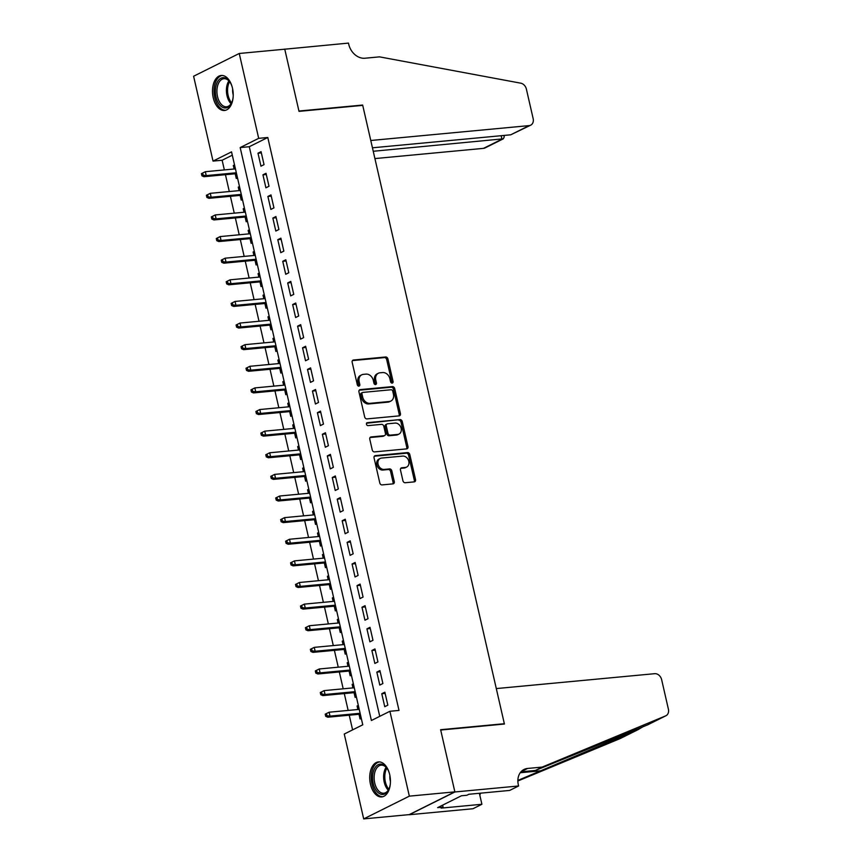 <?xml version="1.0" encoding="UTF-8"?>
<svg xmlns="http://www.w3.org/2000/svg" width="862" height="862" viewBox="0 0 862 862"><rect width="100%" height="100%" fill="white"/><g stroke="black" fill="none" stroke-linecap="round" stroke-linejoin="round"><path stroke-width="1.29" d="M392.167 383.094A1.552 1.228 63.5 0 0 393.072 381.489L387.911 358.937A2.209 1.746 63.5 0 0 385.637 356.987L353.474 360.014A2.209 1.746 63.5 0 0 352.17 362.299L357.331 384.851A1.552 1.228 63.5 0 0 359.831 384.614L359.163 381.694A7.079 5.603 63.5 0 1 361.728 374.819A7.079 5.603 63.5 0 1 363.333 374.367L366.016 374.119A7.079 5.603 63.5 0 1 373.289 380.368L373.957 383.288A1.552 1.228 63.5 0 0 376.457 383.051L375.789 380.131A7.079 5.603 63.5 0 1 378.343 373.257A7.079 5.603 63.5 0 1 379.948 372.804L382.631 372.556A7.079 5.603 63.5 0 1 389.904 378.806L390.572 381.726A1.552 1.228 63.5 0 0 392.167 383.094M391.779 383.062A1.552 1.228 63.5 0 0 391.844 382.103L386.672 359.551A2.209 1.746 63.5 0 0 384.409 357.601L352.439 360.607M358.538 386.187A1.552 1.228 63.5 0 0 358.603 385.228L357.935 382.308L359.163 381.694M375.164 384.624A1.552 1.228 63.5 0 0 375.218 383.665L374.55 380.745L375.789 380.131M370.455 784.215A17.585 10.279 84.6 0 1 378.429 761.911A17.585 10.279 84.6 0 1 389.699 774.615A17.585 10.279 84.6 0 1 381.726 796.919A17.585 10.279 84.6 0 1 370.455 784.215M213.237 97.762A17.585 10.279 84.6 0 1 221.222 75.457A17.585 10.279 84.6 0 1 232.481 88.172A17.585 10.279 84.6 0 1 224.508 110.476A17.585 10.279 84.6 0 1 213.237 97.762M402.942 480.77A2.209 1.746 63.5 0 0 405.215 482.731L414.245 481.88A2.209 1.746 63.5 0 0 415.538 479.584L409.806 454.543A2.209 1.746 63.5 0 0 407.532 452.593L375.369 455.621A2.209 1.746 63.5 0 0 374.065 457.905L379.797 482.946A2.209 1.746 63.5 0 0 382.071 484.907L392.975 483.873A2.209 1.746 63.5 0 0 394.279 481.589L391.822 470.867A2.209 1.746 63.5 0 0 389.549 468.917L384.14 469.424A5.915 4.687 63.5 0 1 378.31 465.027A5.915 4.687 63.5 0 1 380.207 458.455A5.915 4.687 63.5 0 1 381.543 458.067L402.716 456.084A5.915 4.687 63.5 0 1 408.556 460.47A5.915 4.687 63.5 0 1 406.659 467.053A5.915 4.687 63.5 0 1 405.323 467.43L401.789 467.764A2.209 1.746 63.5 0 0 400.485 470.059L402.942 480.77M239.248 53.476L284.762 49.199L299.006 111.36L362.73 105.369L504.345 723.714L440.622 729.705L454.856 791.866L409.342 796.143L363.689 818.9L344.261 734.036L362.762 724.813L231.544 151.874L213.033 161.097L193.605 76.244L239.248 53.476L258.686 138.34L240.175 147.564L371.403 720.503L389.904 711.279L409.342 796.143M389.904 711.279L399.009 710.428L267.791 137.489L258.686 138.34M399.128 415.883A2.209 1.746 63.5 0 0 400.431 413.588L394.688 388.546A2.209 1.746 63.5 0 0 392.415 386.596L360.251 389.613A2.209 1.746 63.5 0 0 358.948 391.908L364.68 416.949A2.209 1.746 63.5 0 0 366.953 418.9L399.128 415.883M402.252 421.55L407.985 446.591A2.209 1.746 63.5 0 1 406.681 448.876L374.517 451.903A2.209 1.746 63.5 0 1 372.244 449.953L369.787 439.232A2.209 1.746 63.5 0 1 371.091 436.937L384.14 435.719A2.209 1.746 63.5 0 0 385.433 433.424L383.805 426.313A2.209 1.746 63.5 0 0 381.532 424.363L367.955 425.634A1.552 1.228 63.5 0 1 367.277 422.671L399.979 419.589A2.209 1.746 63.5 0 1 402.252 421.55L401.013 422.164L406.745 447.206L407.985 446.591M357.902 709.512L357.105 706.021L358.43 705.903M359.001 714.286L360.079 718.994L361.297 718.391M352.957 687.898L352.159 684.406L353.485 684.277M354.045 692.66L355.122 697.38L356.34 696.765M348 666.272L347.203 662.781L348.528 662.662M349.099 671.045L350.177 675.754L351.394 675.151M343.054 644.647L342.246 641.166L343.572 641.037M344.143 649.42L345.22 654.129L346.438 653.525M338.098 623.032L337.301 619.541L338.626 619.412M339.186 627.805L340.274 632.514L341.481 631.911M333.141 601.407L332.344 597.926L333.669 597.797M334.24 606.18L335.318 610.889L336.536 610.285M328.196 579.792L327.398 576.301L328.724 576.172M329.284 584.565L330.361 589.274L331.579 588.671M323.239 558.167L322.442 554.675L323.767 554.557M324.338 562.94L325.416 567.649L326.633 567.045M318.293 536.552L317.496 533.061L318.821 532.932M319.382 541.325L320.459 546.034L321.677 545.43M313.337 514.926L312.54 511.435L313.865 511.317M314.436 519.7L315.514 524.408L316.731 523.805M308.391 493.312L307.594 489.821L308.919 489.691M309.48 498.085L310.557 502.794L311.775 502.19M303.435 471.686L302.637 468.195L303.963 468.077M304.534 476.46L305.611 481.168L306.818 480.565M298.489 450.072L297.681 446.581L299.006 446.451M299.577 454.834L300.655 459.554L301.872 458.94M293.533 428.446L292.735 424.955L294.061 424.837M294.621 433.22L295.709 437.928L296.916 437.325M288.576 406.832L287.779 403.341L289.104 403.211M289.675 411.594L290.753 416.314L291.97 415.7M283.63 385.206L282.833 381.715L284.158 381.597M284.719 389.98L285.796 394.688L287.014 394.085M278.674 363.592L277.876 360.1L279.202 359.971M279.773 368.354L280.85 373.074L282.068 372.459M273.728 341.966L272.931 338.475L274.256 338.357M274.816 346.739L275.894 351.448L277.111 350.845M268.772 320.341L267.974 316.86L269.3 316.731M269.871 325.114L270.948 329.823L272.166 329.219M263.826 298.726L263.018 295.235L264.354 295.106M264.914 303.499L265.992 308.208L267.209 307.605M258.869 277.101L258.072 273.61L259.397 273.491M259.968 281.874L261.046 286.583L262.253 285.979M253.924 255.486L253.116 251.995L254.441 251.866M255.012 260.259L256.089 264.968L257.307 264.365M248.967 233.861L248.17 230.369L249.495 230.251M250.055 238.634L251.144 243.343L252.35 242.739M244.011 212.246L243.213 208.755L244.539 208.626M245.11 217.019L246.187 221.728L247.405 221.125M239.065 190.621L238.268 187.129L239.593 187.011M240.153 195.394L241.231 200.103L242.448 199.499M264.041 164.642L261.067 151.669L257.986 153.21L260.96 166.183L264.041 164.642M268.998 186.267L266.024 173.294L262.942 174.835L265.905 187.808L268.998 186.267M273.944 207.882L270.98 194.909L267.888 196.45L270.862 209.423L273.944 207.882M278.9 229.507L275.926 216.534L272.845 218.075L275.818 231.048L278.9 229.507M283.846 251.122L280.883 238.16L277.79 239.69L280.764 252.663L283.846 251.122M288.802 272.748L285.828 259.774L282.747 261.315L285.721 274.288L288.802 272.748M293.759 294.373L290.785 281.4L287.703 282.93L290.666 295.903L293.759 294.373M298.705 315.988L295.731 303.015L292.649 304.555L295.623 317.528L298.705 315.988M303.661 337.613L300.687 324.64L297.605 326.17L300.569 339.143L303.661 337.613M308.607 359.228L305.633 346.255L302.551 347.795L305.525 360.769L308.607 359.228M313.563 380.853L310.589 367.88L307.508 369.41L310.482 382.383L313.563 380.853M318.509 402.468L315.546 389.495L312.453 391.036L315.427 404.009L318.509 402.468M323.465 424.093L320.492 411.12L317.41 412.661L320.384 425.623L323.465 424.093M328.411 445.708L325.448 432.735L322.356 434.276L325.33 447.249L328.411 445.708M333.368 467.333L330.394 454.36L327.312 455.901L330.286 468.874L333.368 467.333M338.324 488.948L335.35 475.975L332.269 477.516L335.232 490.489L338.324 488.948M343.27 510.573L340.296 497.6L337.214 499.141L340.188 512.114L343.27 510.573M348.226 532.188L345.253 519.215L342.171 520.756L345.134 533.729L348.226 532.188M353.172 553.813L350.198 540.84L347.117 542.381L350.091 555.354L353.172 553.813M358.129 575.428L355.155 562.466L352.073 563.996L355.047 576.969L358.129 575.428M363.074 597.054L360.111 584.08L357.019 585.621L359.993 598.594L363.074 597.054M368.031 618.679L365.057 605.706L361.975 607.236L364.949 620.209L368.031 618.679M372.977 640.294L370.013 627.321L366.921 628.861L369.895 641.834L372.977 640.294M377.933 661.919L374.959 648.946L371.878 650.476L374.851 663.449L377.933 661.919M382.89 683.534L379.916 670.561L376.834 672.101L379.797 685.074L382.89 683.534M267.791 137.489L249.28 146.712L379.743 716.344M381.78 693.716L384.754 706.689L387.835 705.159L384.861 692.186L381.78 693.716L385.142 693.404M232.298 155.182L222.137 160.246L224.357 169.922M225.445 174.695L229.303 191.536M230.402 196.31L234.259 213.162M235.348 217.935L239.216 234.776M240.304 239.55L244.161 256.402M245.261 261.175L249.118 278.027M250.206 282.79L254.064 299.642M255.163 304.415L259.02 321.267M260.108 326.03L263.966 342.882M265.065 347.655L268.922 364.507M270.011 369.27L273.868 386.122M274.967 390.895L278.825 407.748M279.913 412.521L283.781 429.362M284.869 434.136L288.727 450.988M289.826 455.761L293.683 472.602M294.772 477.376L298.629 494.228M299.728 499.001L303.586 515.842M304.674 520.616L308.531 537.468M309.63 542.241L313.488 559.082M314.576 563.856L318.434 580.708M319.533 585.481L323.39 602.333M324.478 607.096L328.347 623.948M329.435 628.721L333.292 645.573M334.391 650.336L338.249 667.188M339.337 671.961L343.195 688.813M344.294 693.576L348.151 710.428M349.239 715.201L352.601 729.877M234.529 164.911L233.311 165.515L234.108 169.006M235.207 173.768L236.285 178.488L237.503 177.874M238.268 187.129L239.485 186.526M243.213 208.755L244.431 208.151M248.17 230.369L249.387 229.766M253.116 251.995L254.333 251.392M258.072 273.61L259.29 273.006M263.018 295.235L264.235 294.632M267.974 316.86L269.192 316.246M272.931 338.475L274.138 337.872M277.876 360.1L279.094 359.486M282.833 381.715L284.051 381.112M287.779 403.341L288.996 402.726M292.735 424.955L293.953 424.352M297.681 446.581L298.898 445.977M302.637 468.195L303.855 467.592M307.594 489.821L308.801 489.217M312.54 511.435L313.757 510.832M317.496 533.061L318.703 532.457M322.442 554.675L323.659 554.072M327.398 576.301L328.616 575.697M332.344 597.926L333.562 597.312M337.301 619.541L338.518 618.938M342.246 641.166L343.464 640.552M347.203 662.781L348.42 662.178M352.159 684.406L353.366 683.792M357.105 706.021L358.323 705.418M503.527 724.123L504.345 723.714M454.856 791.866L409.213 814.622L363.689 818.9M222.137 160.246L213.033 161.097M249.28 146.712L240.175 147.564M233.311 165.515L234.636 165.385M257.986 153.21L261.348 152.897M262.942 174.835L266.304 174.512M267.888 196.45L271.261 196.137M272.845 218.075L276.206 217.752M277.79 239.69L281.163 239.377M282.747 261.315L286.109 260.992M287.703 282.93L291.065 282.617M292.649 304.555L296.011 304.232M297.605 326.17L300.967 325.858M302.551 347.795L305.913 347.483M307.508 369.41L310.87 369.098M312.453 391.036L315.826 390.723M317.41 412.661L320.772 412.338M322.356 434.276L325.728 433.963M327.312 455.901L330.674 455.578M332.269 477.516L335.63 477.203M337.214 499.141L340.576 498.818M342.171 520.756L345.533 520.443M347.117 542.381L350.478 542.058M352.073 563.996L355.435 563.683M357.019 585.621L360.391 585.298M361.975 607.236L365.337 606.923M366.921 628.861L370.294 628.549M371.878 650.476L375.239 650.163M376.834 672.101L380.196 671.789M378.343 373.257L377.114 373.871A7.079 5.603 63.5 0 0 374.55 380.745M361.728 374.819L360.488 375.433A7.079 5.603 63.5 0 0 357.935 382.308M398.923 415.893A2.209 1.746 63.5 0 0 399.192 414.202L393.46 389.161A2.209 1.746 63.5 0 0 391.186 387.21L359.217 390.217M392.727 391.111A1.552 1.228 63.5 0 0 391.132 389.743L362.902 392.404A1.552 1.228 63.5 0 0 361.986 394.009L362.686 397.08A7.079 5.603 63.5 0 0 369.96 403.341L389.268 401.52A7.079 5.603 63.5 0 0 390.874 401.067A7.079 5.603 63.5 0 0 393.428 394.193L392.727 391.111M361.663 393.018A1.552 1.228 63.5 0 0 360.747 394.624L361.986 394.009M390.874 401.067L389.635 401.681A7.079 5.603 63.5 0 1 388.029 402.134L368.731 403.955A7.079 5.603 63.5 0 1 361.458 397.694L360.747 394.624M406.476 448.897A2.209 1.746 63.5 0 0 406.745 447.206M370.057 437.54L382.9 436.334A2.209 1.746 63.5 0 0 383.407 436.183L384.635 435.569M366.458 423.242L399.979 419.589M397.673 434.437A5.915 4.687 63.5 0 0 399.009 434.06A5.915 4.687 63.5 0 0 400.905 427.477A5.915 4.687 63.5 0 0 395.076 423.091L387.609 423.792A2.209 1.746 63.5 0 0 386.305 426.076L387.943 433.187A2.209 1.746 63.5 0 0 390.206 435.138L397.673 434.437L396.434 435.051A5.915 4.687 63.5 0 0 397.781 434.674L399.009 434.06M387.113 423.932L385.874 424.546A2.209 1.746 63.5 0 0 385.077 426.69L386.305 426.076M396.434 435.051L388.977 435.763A2.209 1.746 63.5 0 1 386.704 433.801L385.077 426.69M401.013 422.164A2.209 1.746 63.5 0 0 398.74 420.203M406.659 467.053L405.431 467.667A5.915 4.687 63.5 0 1 404.084 468.044L400.765 468.357M380.207 458.455L378.968 459.069A5.915 4.687 63.5 0 0 377.071 465.642A5.915 4.687 63.5 0 0 382.911 470.038L384.14 469.424M392.77 483.894A2.209 1.746 63.5 0 0 393.04 482.203L390.583 471.482A2.209 1.746 63.5 0 0 388.309 469.531L382.911 470.038M414.04 481.901A2.209 1.746 63.5 0 0 414.31 480.199L408.577 455.158A2.209 1.746 63.5 0 0 406.304 453.207L374.334 456.213M201.428 173.661L201.923 175.816L203.163 175.201L202.667 173.046L201.428 173.661L205.328 171.71L206.223 175.6L203.992 176.71L236.533 173.65M203.163 175.201L206.223 175.6L236.328 172.766M202.667 173.046L205.328 171.71L235.434 168.877M203.992 176.71L201.923 175.816M233.117 97.32A15.214 8.9 84.6 0 1 231.695 102.729A15.214 8.9 84.6 0 1 218.776 103.72A15.214 8.9 84.6 0 1 217.202 82.375A15.214 8.9 84.6 0 1 229.723 81.728A15.214 8.9 84.6 0 1 229.863 81.933A15.214 8.9 84.6 0 1 232.137 86.782M229.971 82.116A14.094 8.243 -95.4 0 0 223.915 78.711A14.094 8.243 -95.4 0 0 217.181 87.827A14.094 8.243 -95.4 0 0 220.101 102.826A14.094 8.243 -95.4 0 0 226.544 106.769A14.094 8.243 -95.4 0 0 231.878 102.309M232.665 89.012A10.032 5.862 -95.4 0 0 233.236 95.014M222.418 75.468A17.466 10.215 -95.4 0 0 214.315 86.943A17.466 10.215 -95.4 0 0 217.957 105.336A17.466 10.215 -95.4 0 0 225.682 110.239M390.335 783.763A15.214 8.9 84.6 0 1 388.913 789.172A15.214 8.9 84.6 0 1 375.994 790.174A15.214 8.9 84.6 0 1 374.42 768.818A15.214 8.9 84.6 0 1 386.941 768.182A15.214 8.9 84.6 0 1 387.081 768.387A15.214 8.9 84.6 0 1 389.344 773.225M387.189 768.559A14.094 8.243 -95.4 0 0 381.133 765.165A14.094 8.243 -95.4 0 0 374.399 774.27A14.094 8.243 -95.4 0 0 377.319 789.28A14.094 8.243 -95.4 0 0 383.762 793.223A14.094 8.243 -95.4 0 0 389.096 788.752M389.883 775.466A10.032 5.862 -95.4 0 0 390.454 781.468M379.636 761.911A17.466 10.215 -95.4 0 0 371.533 773.397A17.466 10.215 -95.4 0 0 375.175 791.779A17.466 10.215 -95.4 0 0 382.9 796.693M374.916 158.576L483.517 148.361L501.964 139.17L501.167 135.7M373.235 151.27L503.333 138.814L485.047 147.93A6.767 5.355 -116.5 0 1 483.517 148.361M284.74 49.091L298.931 111.036L362.654 105.045L370.768 140.495L529.171 125.604A6.767 5.355 63.5 0 0 530.701 125.173A6.767 5.355 63.5 0 0 533.147 118.6L526.38 89.098A6.767 5.355 63.5 0 0 520.788 83.183L379.506 56.86L364.949 58.228A15.785 12.488 -116.5 0 1 348.733 44.285L348.463 43.1L284.471 49.231M362.654 105.045L361.835 105.455M372.449 147.801L510.724 134.806L529.171 125.604M530.701 125.173L510.724 134.806M503.925 135.442L504.248 136.875L503.333 138.814M496.296 688.576L654.689 673.685A6.767 5.355 63.5 0 1 661.639 679.655L668.395 709.167A6.767 5.355 63.5 0 1 665.96 715.729A6.767 5.355 63.5 0 1 665.69 715.859L542.176 767.083L527.609 768.451A15.785 12.488 63.5 0 0 524.031 769.464A15.785 12.488 63.5 0 0 518.331 784.786L518.601 785.982L454.888 791.973L440.697 730.028L504.421 724.037L496.296 688.576M665.96 715.729L647.728 724.823L535.421 770.456L520.993 771.813M535.421 770.456L542.176 767.083M620.565 738.357A6.767 5.355 -116.5 0 1 620.306 738.497A6.767 5.355 -116.5 0 1 620.037 738.615L517.868 780.994M517.868 780.422L638.085 729.618L644.033 726.116M454.888 791.973L409.234 814.73L472.958 808.739L481.901 804.278L441.118 808.114L443.09 807.123L442.637 805.14M518.601 785.982L509.657 790.432L468.874 794.268L466.902 795.26L461.439 795.766L437.627 807.64L443.09 807.123M481.901 804.278L479.38 793.288M480.705 793.159A15.785 12.488 63.5 0 0 479.811 795.13M206.384 195.275L206.88 197.441L208.108 196.827L207.613 194.661L206.384 195.275L210.274 193.325L211.168 197.226L208.949 198.325L241.479 195.265M208.108 196.827L211.168 197.226L241.285 194.392M207.613 194.661L210.274 193.325L240.39 190.502M208.949 198.325L206.88 197.441M211.33 216.901L211.826 219.056L213.065 218.442L212.569 216.287L211.33 216.901L215.231 214.95L216.125 218.84L213.905 219.95L246.435 216.89M213.065 218.442L216.125 218.84L246.23 216.006M212.569 216.287L215.231 214.95L245.336 212.117M213.905 219.95L211.826 219.056M216.287 238.515L216.782 240.681L218.011 240.067L217.515 237.901L216.287 238.515L220.176 236.576L221.071 240.466L218.851 241.565L251.381 238.515M218.011 240.067L221.071 240.466L251.187 237.632M217.515 237.901L220.176 236.576L250.292 233.742M218.851 241.565L216.782 240.681M221.232 260.141L221.728 262.307L222.967 261.682L222.471 259.527L221.232 260.141L225.133 258.191L226.027 262.08L223.808 263.19L256.337 260.13M222.967 261.682L226.027 262.08L256.133 259.246M222.471 259.527L225.133 258.191L255.249 255.357M223.808 263.19L221.728 262.307M226.189 281.755L226.684 283.921L227.913 283.307L227.428 281.141L226.189 281.755L230.089 279.816L230.973 283.706L228.753 284.816L261.294 281.755M227.913 283.307L230.973 283.706L261.089 280.872M227.428 281.141L230.089 279.816L260.195 276.982M228.753 284.816L226.684 283.921M231.145 303.381L231.641 305.547L232.869 304.932L232.374 302.767L231.145 303.381L235.035 301.431L235.929 305.32L233.71 306.43L266.239 303.37M232.869 304.932L235.929 305.32L266.035 302.497M232.374 302.767L235.035 301.431L265.151 298.597M233.71 306.43L231.641 305.547M236.091 324.996L236.587 327.161L237.826 326.547L237.33 324.381L236.091 324.996L239.992 323.056L240.875 326.946L238.655 328.056L271.196 324.996M237.826 326.547L240.875 326.946L270.991 324.112M237.33 324.381L239.992 323.056L270.097 320.222M238.655 328.056L236.587 327.161M241.048 346.621L241.543 348.787L242.772 348.173L242.276 346.007L241.048 346.621L244.937 344.671L245.832 348.56L243.612 349.67L276.142 346.61M242.772 348.173L245.832 348.56L275.948 345.737M242.276 346.007L244.937 344.671L275.053 341.837M243.612 349.67L241.543 348.787M245.993 368.246L246.489 370.401L247.728 369.787L247.232 367.621L245.993 368.246L249.894 366.296L250.788 370.186L248.558 371.296L281.098 368.236M247.728 369.787L250.788 370.186L280.893 367.352M247.232 367.621L249.894 366.296L279.999 363.462M248.558 371.296L246.489 370.401M250.95 389.861L251.445 392.027L252.674 391.413L252.178 389.247L250.95 389.861L254.84 387.911L255.734 391.801L253.514 392.91L286.044 389.85M252.674 391.413L255.734 391.801L285.85 388.977M252.178 389.247L254.84 387.911L284.956 385.077M253.514 392.91L251.445 392.027M255.895 411.486L256.391 413.641L257.63 413.027L257.135 410.872L255.895 411.486L259.796 409.536L260.69 413.426L258.471 414.536L291 411.476M257.63 413.027L260.69 413.426L290.796 410.592M257.135 410.872L259.796 409.536L289.912 406.702M258.471 414.536L256.391 413.641M260.852 433.101L261.348 435.267L262.576 434.653L262.08 432.487L260.852 433.101L264.742 431.151L265.636 435.051L263.416 436.15L295.946 433.09M262.576 434.653L265.636 435.051L295.752 432.218M262.08 432.487L264.742 431.151L294.858 428.328M263.416 436.15L261.348 435.267M265.798 454.727L266.293 456.882L267.532 456.267L267.037 454.112L265.798 454.727L269.698 452.776L270.593 456.666L268.373 457.776L300.903 454.716M267.532 456.267L270.593 456.666L300.698 453.832M267.037 454.112L269.698 452.776L299.814 449.942M268.373 457.776L266.293 456.882M270.754 476.341L271.25 478.507L272.478 477.893L271.993 475.727L270.754 476.341L274.655 474.391L275.538 478.291L273.319 479.391L305.859 476.33M272.478 477.893L275.538 478.291L305.654 475.458M271.993 475.727L274.655 474.391L304.76 471.568M273.319 479.391L271.25 478.507M275.711 497.967L276.206 500.122L277.435 499.507L276.939 497.352L275.711 497.967L279.6 496.016L280.495 499.906L278.275 501.016L310.805 497.956M277.435 499.507L280.495 499.906L310.6 497.072M276.939 497.352L279.6 496.016L309.717 493.183M278.275 501.016L276.206 500.122M280.656 519.581L281.152 521.747L282.391 521.133L281.896 518.967L280.656 519.581L284.557 517.631L285.441 521.532L283.221 522.631L315.761 519.57M282.391 521.133L285.441 521.532L315.557 518.698M281.896 518.967L284.557 517.631L314.662 514.808M283.221 522.631L281.152 521.747M285.613 541.207L286.109 543.362L287.337 542.748L286.841 540.593L285.613 541.207L289.503 539.256L290.397 543.146L288.177 544.256L320.707 541.196M287.337 542.748L290.397 543.146L320.513 540.312M286.841 540.593L289.503 539.256L319.619 536.423M288.177 544.256L286.109 543.362M290.559 562.821L291.054 564.987L292.293 564.373L291.798 562.207L290.559 562.821L294.459 560.882L295.354 564.772L293.123 565.871L325.664 562.821M292.293 564.373L295.354 564.772L325.459 561.938M291.798 562.207L294.459 560.882L324.565 558.048M293.123 565.871L291.054 564.987M295.515 584.447L296.011 586.613L297.239 585.988L296.743 583.833L295.515 584.447L299.405 582.496L300.299 586.386L298.08 587.496L330.609 584.436M297.239 585.988L300.299 586.386L330.415 583.552M296.743 583.833L299.405 582.496L329.521 579.663M298.08 587.496L296.011 586.613M300.461 606.061L300.957 608.227L302.196 607.613L301.7 605.447L300.461 606.061L304.361 604.122L305.256 608.012L303.036 609.122L335.566 606.061M302.196 607.613L305.256 608.012L335.361 605.178M301.7 605.447L304.361 604.122L334.478 601.288M303.036 609.122L300.957 608.227M305.417 627.687L305.913 629.853L307.141 629.238L306.646 627.073L305.417 627.687L309.318 625.737L310.201 629.626L307.982 630.736L340.512 627.676M307.141 629.238L310.201 629.626L340.318 626.803M306.646 627.073L309.318 625.737L339.423 622.903M307.982 630.736L305.913 629.853M310.363 649.312L310.859 651.467L312.098 650.853L311.602 648.687L310.363 649.312L314.264 647.362L315.158 651.252L312.938 652.362L345.468 649.301M312.098 650.853L315.158 651.252L345.263 648.418M311.602 648.687L314.264 647.362L344.38 644.528M312.938 652.362L310.859 651.467M315.32 670.927L315.815 673.093L317.044 672.479L316.559 670.313L315.32 670.927L319.22 668.977L320.104 672.866L317.884 673.976L350.425 670.916M317.044 672.479L320.104 672.866L350.22 670.043M316.559 670.313L319.22 668.977L349.325 666.143M317.884 673.976L315.815 673.093M320.276 692.552L320.772 694.707L322 694.093L321.504 691.927L320.276 692.552L324.166 690.602L325.06 694.492L322.841 695.602L355.37 692.542M322 694.093L325.06 694.492L355.166 691.658M321.504 691.927L324.166 690.602L354.282 687.768M322.841 695.602L320.772 694.707M325.222 714.167L325.717 716.333L326.957 715.719L326.461 713.553L325.222 714.167L329.122 712.217L330.006 716.106L327.786 717.216L360.327 714.156M326.957 715.719L330.006 716.106L360.122 713.283M326.461 713.553L329.122 712.217L359.228 709.383M327.786 717.216L325.717 716.333M391.844 382.103L393.072 381.489M358.603 385.228L359.831 384.614M375.218 383.665L376.457 383.051M352.558 360.467L353.474 360.014M384.409 357.601L385.637 356.987M386.672 359.551L387.911 358.937M359.335 390.077L360.251 389.613M391.186 387.21L392.415 386.596M393.46 389.161L394.688 388.546M399.192 414.202L400.431 413.588M361.458 397.694L362.686 397.08M368.731 403.955L369.96 403.341M388.029 402.134L389.268 401.52M370.175 437.4L371.091 436.937M382.9 436.334L384.14 435.719M366.63 422.983L367.277 422.671M386.704 433.801L387.943 433.187M388.977 435.763L390.206 435.138M400.873 468.217L401.789 467.764M404.084 468.044L405.323 467.43M388.309 469.531L389.549 468.917M390.583 471.482L391.822 470.867M393.04 482.203L394.279 481.589M374.453 456.073L375.369 455.621M406.304 453.207L407.532 452.593M408.577 455.158L409.806 454.543M414.31 480.199L415.538 479.584M231.048 103.742A14.094 8.243 84.6 0 1 229.583 101.942A14.094 8.243 84.6 0 1 228.893 80.856M229.637 81.674A13.63 7.973 -95.4 0 0 230.65 101.522A13.63 7.973 -95.4 0 0 231.619 102.793M388.266 790.195A14.094 8.243 84.6 0 1 386.801 788.385A14.094 8.243 84.6 0 1 386.111 767.299M386.855 768.128A13.63 7.973 -95.4 0 0 387.868 787.965A13.63 7.973 -95.4 0 0 388.837 789.236M521.079 771.716L527.609 768.451M620.037 738.615L638.085 729.618M647.631 724.856L665.69 715.859M541.153 770.768L520.249 772.729M361.307 393.115L362.546 392.501M620.306 738.497L638.537 729.403"/></g></svg>
